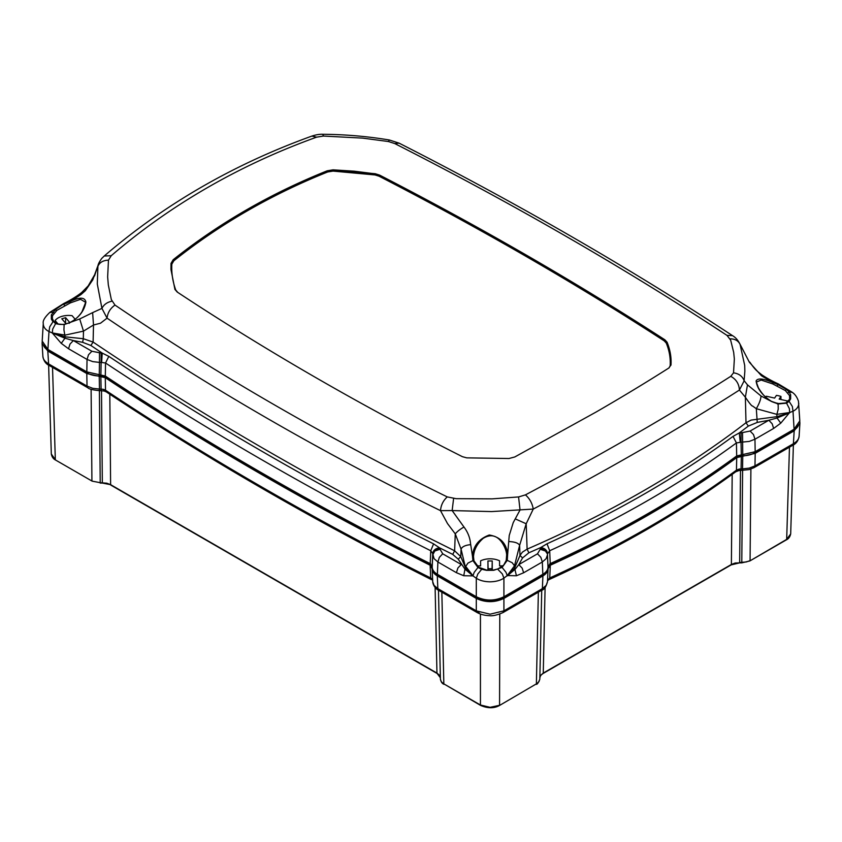 <?xml version="1.0" encoding="UTF-8"?>
<svg xmlns="http://www.w3.org/2000/svg" width="842" height="842" viewBox="0 0 842 842"><rect width="100%" height="100%" fill="white"/><g stroke="black" fill="none" stroke-linecap="round" stroke-linejoin="round"><path stroke-width="1.26" d="M42.195 341.863L42.1 343.441L47.815 351.03L86.8 373.532L105.271 377.669A3305.208 1908.246 0 0 0 262.051 474.72A3305.208 1908.246 0 0 0 430.136 565.235L430.694 577.97L432.704 580.38M765.157 396.719A14.661 8.462 180 0 1 766.473 396.256L774.608 398.087L776.419 395.403A14.661 8.462 180 0 1 778.766 395.814A14.661 8.462 180 0 1 780.976 396.435L780.913 399.497M55.13 322.77L55.098 320.528A14.661 8.462 180 0 1 72.107 315.687L75.191 319.297M181.588 294.921L177.778 292.416L175.736 290.006C172.673 281.512 171.368 272.892 171.831 264.156L173.81 260.81C196.607 242.633 220.878 226.119 246.622 211.247C272.366 196.386 299.394 183.293 327.696 171.968L333.032 171.094L375.037 174.947L379.047 176.21C480.024 228.245 575.086 283.123 664.222 340.863L666.264 343.083C669.327 350.567 670.632 358.113 670.169 365.733L669.064 367.87M506.221 560.467L506.673 554.752C506.316 550.721 504.79 546.711 502.085 542.701C496.948 535.302 490.665 533.839 483.245 538.322C477.203 543.564 473.962 549.679 473.499 556.678L473.951 560.772M81.821 312.224L85.663 302.341L80.527 299.31L70.402 302.867L56.898 310.34L52.467 315.771L52.341 319.402M85.663 302.341L83.6 308.909C82.19 311.835 78.211 318.739 68.949 322.981L64.35 324.286C60.382 324.633 57.709 324.349 56.319 323.423L53.92 321.781L52.109 318.044M789.659 399.161L789.543 395.635L785.375 390.583L772.735 383.92L761.179 380.058L756.337 382.089L758.768 388.825M462.395 456.68C411.927 431.251 362.902 404.802 315.329 377.332C267.745 349.851 221.678 321.412 177.146 291.995L174.925 289.374L170.979 269.598L171.01 263.399L173.168 259.746C196.018 241.538 220.32 224.993 246.064 210.132C271.808 195.27 298.857 182.156 327.233 170.8L333.043 169.842L375.248 173.726L379.605 175.104C430.073 201.101 479.098 227.835 526.671 255.305C574.255 282.775 620.322 310.94 664.854 339.789L667.074 342.21C670.179 349.883 671.484 357.471 670.99 364.954L668.832 368.017C645.982 382.563 621.68 397.266 595.936 412.127L514.767 456.974L508.957 458.511L466.752 457.859L462.395 456.68M111.218 255.726L104.25 255.989C164.558 204.206 233.781 164.232 311.908 136.078L311.908 136.078C316.15 134.72 319.771 134.12 322.781 134.288L323.423 136.057L316.56 137.172C278.049 151.055 241.622 167.905 207.269 187.734C172.863 207.616 140.846 230.276 111.218 255.726L108.471 260.157L107.65 276.923L108.323 284.943L111.344 299.626L114.996 305.078C217.731 374.711 328.485 438.661 447.249 496.906L456.111 498.675L492.065 498.864L518.577 496.938L525.44 494.875C563.877 474.52 600.304 454.396 634.731 434.525C669.074 414.696 701.091 395.298 730.782 376.321L733.529 372.838L734.35 358.987L733.677 352.345L730.656 340.168L727.004 335.39C624.269 267.882 513.515 203.943 394.751 143.561L399.129 143.161C518.209 203.753 629.332 267.914 732.508 335.642L727.004 335.39M671.042 364.028L670.99 364.954M323.423 136.057L362.628 138.12L388.404 141.53L394.751 143.561M432.188 565.782A6.841 3.947 0 0 0 431.125 564.993A6.841 3.947 0 0 0 430.778 564.803A3304.229 1907.677 180 0 1 106.008 377.3A6.841 3.947 0 0 0 105.682 377.1A6.841 3.947 0 0 0 100.84 375.942L99.24 375.942A16.619 9.588 180 0 1 87.494 373.132L48.51 350.63A18.566 10.725 180 0 1 43.689 345.799M105.271 377.669L105.524 390.235L106.302 391.898L104.145 390.993L103.524 389.383L105.524 390.235A3304.65 1907.93 0 0 0 262.441 487.371A3304.65 1907.93 0 0 0 430.694 577.97L432.178 579.138M538.933 681.673L539.827 679.168C538.343 682.904 537.133 684.609 536.186 684.304L538.933 681.673M539.827 677.863L540.711 675.273L543.258 673.074L731.382 564.466L735.182 563.003L739.665 562.866L731.172 564.898L543.069 673.505M740.497 470.425L739.665 562.488L746.265 561.972L749.38 560.888M786.681 539.364L790.68 533.923C790.007 536.838 788.607 538.796 786.481 539.796L749.875 560.94L786.681 539.364L789.47 447.197M51.309 453.985L51.32 454.122C51.993 457.048 53.393 459.006 55.519 460.006L92.125 481.14L100.219 482.687L92.125 481.14L55.53 460.006L51.309 453.985M99.398 390.614L100.219 482.687L106.818 483.203L110.618 484.666L436.956 673.074L439.503 675.273L440.387 677.863M441.282 681.673L444.029 684.304C442.26 683.725 441.05 682.009 440.387 679.168L441.282 681.673M441.85 592.168L443.829 683.872L480.435 705.007L490.107 707.322L499.085 705.396M430.136 565.235L432.156 568.718C432.23 571.508 433.946 573.897 437.303 575.896L476.298 598.409C485.508 602.714 494.707 602.714 503.916 598.409L542.911 575.896C546.269 573.897 547.984 571.508 548.058 568.718L550.3 565.235A1112.408 642.246 0 0 0 736.729 457.595L755.2 453.333L754.969 465.9L749.264 468.11L742.539 468.868L742.539 469.762M99.23 376.511L99.461 389.067L92.736 388.309L87.031 386.099L87.873 387.794L49.32 365.533M437.303 575.896L437.851 588.642L434.04 585.358L432.714 581.727C432.988 585.622 436.282 589.411 438.598 590.284L437.798 588.611M542.427 588.611L541.616 590.284C544.079 589.81 546.037 586.948 547.5 581.717L546.174 585.358L542.364 588.642L542.911 575.896M547.553 580.559L549.742 577.959L548.91 579.643M547.521 580.422L547.816 579.538M736.729 457.595L736.455 470.162L735.697 471.804L738.676 470.636L737.929 469.994C738.676 471.078 739.087 470.762 739.181 469.057L741.065 468.868L741.065 470.352M550.3 565.235L549.742 577.959A1111.861 641.92 0 0 0 736.455 470.162L739.181 469.057M738.676 470.636L749.138 469.583L754.095 467.615L754.969 465.9L793.553 443.618C797.29 441.303 799.153 438.693 799.132 435.777M48.447 363.818C44.71 361.502 42.847 358.892 42.868 355.977L42.879 356.377C43.637 360.818 45.763 363.86 49.246 365.502L48.447 363.818L49.404 365.586M99.461 389.962L99.461 389.067L101.093 389.067L101.093 390.562M100.851 376.511L101.093 389.067L103.524 389.383M438.629 590.305L437.851 588.642L476.446 610.924L490.107 614.186L503.916 610.839L503.032 612.555M547.5 581.727L548.058 568.718M755.2 453.333L794.185 430.82L799.9 423.242L799.805 421.653M432.156 568.718L432.714 581.727M798.311 425.599A18.566 10.725 180 0 1 793.49 430.43L754.506 452.933A16.619 9.588 180 0 1 742.76 455.743L741.339 455.743A6.841 3.947 0 0 0 735.961 457.248A1111.429 641.678 180 0 1 549.689 564.793A6.841 3.947 0 0 0 548.026 565.887M546.542 571.139A16.619 9.588 180 0 1 542.216 575.496L503.242 597.999A18.566 10.725 180 0 1 476.972 597.999L437.998 575.496A16.619 9.588 180 0 1 433.672 571.139M388.404 141.53L389.393 140.004L399.129 143.161M739.971 344.094L749.369 362.228L761.305 375.595L762.294 376.279L761.778 374.795C768.346 379.247 775.671 382.752 778.176 383.826L791.88 392.067C791.922 392.298 796.069 393.972 798.458 401.255L799.805 420.863L794.09 429.231L755.169 451.701L736.697 455.964C681.925 496.117 619.775 531.997 550.226 563.614L547.995 567.108C547.921 569.897 546.205 572.286 542.837 574.286L503.916 596.757C494.707 601.125 485.508 601.125 476.298 596.757L437.377 574.286C434.009 572.286 432.293 569.897 432.22 567.108L430.209 563.624C314.371 505.442 206.069 442.913 105.303 376.037L86.831 371.901L47.91 349.43L42.195 341.063L43.247 323.823C43.437 327.085 45.342 329.664 48.994 331.548L49.71 326.833L52.983 321.76L51.362 319.097L51.362 314.897L55.425 309.519L52.604 310.54M311.908 136.078L316.56 137.172M430.209 563.624L430.757 550.752C372.838 521.682 316.75 491.475 262.483 460.142C208.216 428.81 155.907 396.435 105.545 362.997L105.303 376.037M432.22 566.171L432.725 553.573L430.757 550.752L433.588 543.869C317.781 485.718 209.521 423.221 108.807 356.366L105.545 362.997L101.114 362.407L101.114 353.072L91.883 351.251L73.359 340.557L64.96 338.21L52.33 333.022L65.097 336.832L63.929 329.822L64.139 324.591L79.706 318.971L92.631 312.624L93.504 325.001L93.104 342.073L101.587 347.767C154.486 383.184 209.574 417.422 266.851 450.481C318.907 480.54 372.648 509.557 428.073 537.533L454.627 550.794L455.259 533.86C457.143 531.576 460.048 529.292 463.963 527.008C467.752 532.039 469.941 537.522 470.531 543.479L472.478 556.204C473.225 545.963 478.835 538.901 489.286 534.996C500.358 536.943 506.484 543.374 507.652 554.289L509.242 535.459L513.22 522.64L520.03 509.999L518.577 496.938M437.377 574.286L437.893 561.993L434.083 558.688L432.746 553.868L434.83 550.047L439.577 548.479L439.535 547.837L433.588 543.869M503.916 596.757L503.916 578.138C500.358 580.464 495.759 581.696 490.107 581.822C484.508 581.738 479.898 580.548 476.298 578.254L477.814 574.002L481.708 569.276L477.94 567.487L474.162 572.423L472.983 575.802L465.7 566.371L467.973 563.087L472.92 560.604L477.94 567.487L478.751 567.613M547.995 567.108L547.468 554.815L546.132 558.688L542.322 561.993L523.629 572.781L522.156 568.108L518.798 564.603L515.23 569.16L507.242 575.875L514.588 568.118L514.494 565.845L507.231 575.581L505.979 572.297L502.106 567.413L493.717 570.297L486.518 570.339L482.266 569.381M550.226 563.614L549.689 550.742L547.468 553.962L545.384 550.142L540.638 548.574L537.491 553.815L518.798 564.603L522.566 557.93L519.998 555.436L522.387 552.152L527.113 549.131C567.35 531.649 605.345 512.673 641.099 492.202A1105.63 638.331 0 0 0 647.403 488.56C682.862 467.92 715.732 445.986 746.001 422.747L745.37 397.224L747.475 384.836L761.01 395.993L771.956 401.697C762.399 395.614 757.116 388.699 756.105 380.952C757.705 377.89 763.378 378.458 773.103 382.636L762.294 376.279M736.697 455.964L736.424 442.924C681.599 483.14 619.354 519.082 549.689 550.742L547.016 543.785L540.753 547.553L540.638 548.574M741.297 454.669L741.044 442.208L736.424 442.924L733.035 436.388C678.41 476.446 616.407 512.241 547.016 543.785M755.169 451.701L754.958 439.229L749.254 441.418L741.044 442.208L741.044 432.862L739.287 432.935L733.035 436.388M798.742 403.234L798.753 403.623C798.542 406.875 796.627 409.412 793.006 411.233L792.354 406.465L789.101 401.36L786.575 403.171L789.396 408.665L789.659 412.527L776.871 414.359L776.903 416.674L789.67 412.812L777.04 418L768.809 420.263L750.117 431.051L741.044 432.862M99.24 375.942L99.472 362.407L92.746 361.618L87.042 359.439L68.528 348.746L70.002 344.073L73.359 340.557L82.621 342.315L83.305 338.716L93.104 342.073L90.873 345.483L102.219 353.093L101.114 353.072M749.369 362.228L739.992 344.146C737.971 340.157 735.476 337.326 732.508 335.642M333.043 169.842L354.272 171.189L375.248 173.862L379.605 175.241C431.167 201.827 480.182 228.561 526.671 255.442C573.223 282.28 619.28 310.435 664.854 339.915L667.064 342.347L670.358 353.672L670.99 365.112L670.169 365.733M327.233 170.8L333.043 170L333.032 171.094M173.168 259.746L173.168 259.936C219.004 223.425 270.356 193.776 327.243 170.979L327.696 171.968M171.01 263.399L173.168 259.936L173.81 260.81M170.958 269.293L171.01 263.557L171.831 264.156M453.596 498.538L452.143 510.578L491.549 511.578L533.249 509.073C570.444 489.434 605.777 469.983 639.236 450.723L646.782 446.376C679.926 427.168 710.795 408.391 739.413 390.046L744.075 380.952L744.854 371.217L744.707 365.428L740.065 344.346C738.234 340.694 734.94 338.863 730.182 338.842M447.249 496.906C443.176 500.601 440.934 505.189 440.513 510.662L452.143 510.578L463.963 527.008M114.996 305.078C110.27 308.404 107.629 312.761 107.06 318.15C158.538 353.008 212.11 386.51 267.798 418.663C323.475 450.807 381.047 481.477 440.513 510.662L447.491 523.545L455.259 533.86L461.069 549.131L465.626 568.076L460.784 556.657L458.206 559.162L452.722 554.394L454.627 550.794L460.784 556.657L461.069 549.131C462.079 546.774 465.058 545.3 469.994 544.711L470.625 544.669M111.818 301.215C107.06 302.257 103.766 304.657 101.935 308.393L107.06 318.15L100.514 323.212L93.504 325.001L83.484 331.138L83.305 338.716L65.097 336.832L64.96 338.21L61.256 343.357L52.33 333.022L52.688 329.085L55.593 323.654L54.088 322.181M108.471 260.157C103.124 260.357 99.609 262.399 97.914 266.293L97.293 283.964L101.935 308.393L92.631 312.624M104.25 255.989L102.187 258.01C102.177 257.631 98.314 263.136 98.114 265.167L92.757 279.891L85.337 290.722L80.99 294.553L70.044 301.636C79.601 296.91 84.884 297.068 85.895 302.099C84.295 311.119 78.622 318.15 68.897 323.191L69.265 323.296M733.529 372.838C738.876 373.595 742.391 376.195 744.086 380.637L747.475 384.836M730.782 376.321C736.192 379.332 739.066 383.91 739.413 390.046L745.37 397.224C749.506 403.371 751.906 406.307 752.59 406.033L756.316 408.707L757.253 422.431L748.349 426.084L746.001 422.747L751.117 420.095L776.903 416.674L777.04 418L780.766 423.158L773.64 428.441L772.167 423.768L768.809 420.263L757.253 422.431M525.44 494.875C529.671 498.569 532.27 503.295 533.249 509.073L526.187 523.766L527.113 549.131L528.871 552.794L522.566 557.93M98.114 265.156L94.525 275.965M506.726 557.099L506.179 560.551L503.684 565.119L497.948 568.929L493.57 570.034L486.665 570.076L478.635 567.245L473.993 560.856L473.509 557.783M432.725 553.573C433.241 550.258 435.503 548.352 439.535 547.837L452.722 554.394M463.753 575.739L464.963 569.15L472.972 575.875L463.753 575.739L456.417 572.686L457.89 568.013L461.248 564.508L442.724 553.815L439.577 548.479M476.298 596.757L476.298 578.254L472.972 575.875L465.626 568.076L464.963 569.15L458.206 559.162M523.629 572.781L516.441 575.76L507.231 575.581L503.916 578.138L502.316 573.918L497.822 569.318M516.441 575.76L514.588 568.118L519.998 555.436L519.619 545.363L526.187 523.766L515.293 518.893M547.532 553.489C547.016 550.163 544.753 548.184 540.753 547.553L528.871 552.794M740.234 442.229L739.287 432.935L748.349 426.084M792.29 392.435L789.017 391.856L790.638 394.751L790.638 398.866L789.101 401.36L787.986 401.792M789.312 390.467L786.407 389.404L789.017 391.856L787.912 392.919M43.258 323.433C42.637 320.77 44.879 317.045 50.004 312.235L63.603 303.615C70.644 300.12 76.664 296.426 81.663 292.532L80.99 294.553M49.646 312.571L52.899 312.045L54.014 313.087M101.629 362.418L102.219 353.093L108.807 356.366M785.375 390.583L786.407 389.404L777.861 384.541L773.103 382.636L772.735 383.92M789.543 395.635L790.638 394.751L790.638 398.866L789.533 399.518L789.891 397.834M771.956 401.697L778.145 403.939L786.575 403.171M64.487 305.657L63.855 304.341L70.044 301.636L70.402 302.867M56.624 323.896L64.139 324.591M52.467 315.771L51.362 314.897L51.362 319.097L52.414 319.55M63.771 303.836L55.425 309.519L56.488 310.677M506.673 554.752L507.652 554.289L507.252 560.34L502.106 567.413L501.316 567.508M473.993 560.856L472.92 560.604L472.478 556.204L473.499 556.678M486.518 570.339L493.717 570.297M508.852 541.574L509.568 541.585C515.157 541.922 518.514 543.185 519.619 545.363L514.494 565.845L512.231 562.751L507.252 560.34L506.179 560.551M778.145 403.939L777.513 404.002L778.145 403.939L778.229 409.18L776.871 414.359L756.316 408.707C759.158 403.76 760.715 399.666 760.989 396.435L761.01 395.993M778.071 384.057L777.271 385.878M47.91 349.43L48.994 331.548L52.341 332.948L65.118 335.105L83.484 331.138L79.706 318.971M65.581 323.233L65.634 317.676L69.844 322.602M66.16 323.907L61.782 318.781L65.634 317.676M55.098 320.528L58.109 324.044M774.166 402.529L780.102 403.865M787.733 401.781A14.661 8.462 180 0 0 787.312 400.939L779.166 399.108L780.976 396.435M492.065 570.213L492.065 568.708L488.086 568.718L488.097 570.234M488.086 568.718L487.928 560.961L492.223 560.961L492.275 570.192M487.971 570.223L487.928 560.961M492.065 568.708L492.223 560.961M502.99 565.845L499.58 565.856L499.559 560.804A14.661 8.462 180 0 0 480.593 560.846L480.624 565.887L477.004 565.898M106.008 377.3L105.966 376.479M543.258 673.074L545.1 587.463M731.382 564.466L732.182 474.372M111.312 485.055L110.618 484.666L109.807 394.224M101.503 390.614L102.335 483.076L110.618 484.666M436.956 673.074L435.114 587.463M499.78 614.05L499.569 705.438L536.386 683.872L538.364 592.168M742.602 470.415L741.781 562.866L749.875 560.94M102.335 483.076L100.219 483.087M443.829 683.872L480.645 705.438C487.792 708.49 494.107 708.49 499.58 705.438L536.386 683.872M539.827 679.168L541.732 590.221L539.827 679.084M750.896 469.057L750.075 560.498M52.53 367.396L55.319 459.564M91.104 389.257L91.925 480.708M440.387 679.168L438.482 590.221L440.387 679.084M480.435 614.06L480.435 705.007M742.623 468.868L742.612 469.762M754.095 467.615L754.906 465.931M794.185 430.82L793.406 443.702L792.596 445.386L754.127 467.594M87.094 386.131L87.905 387.815C88.978 389.067 92.799 389.993 99.377 390.614L104.145 390.993M99.388 389.962L99.377 389.067M503.769 610.924L503.106 612.523L541.585 590.305M541.543 590.326L542.364 588.642L503.916 610.839L503.916 598.409M740.728 468.878L740.497 469.762M741.328 456.301L741.065 468.868L742.539 468.868L742.77 456.301M793.553 443.618L792.754 445.292C796.237 443.66 798.363 440.619 799.121 436.167L799.9 423.242M47.815 351.03L48.594 363.902L87.031 386.099L86.8 373.532M101.345 389.078L101.503 389.962M476.298 598.409L476.298 610.839L477.182 612.555M476.446 610.924L477.109 612.523L438.661 590.326M502.969 612.597C497.096 615.123 492.528 616.144 489.276 615.67C484.645 615.47 480.635 614.449 477.256 612.597L479.098 612.439M87.452 372.238L87.494 373.132M100.84 375.942L100.84 374.869M430.778 564.803L430.746 563.929M437.998 575.496L437.956 574.623M476.972 597.999L476.94 597.104M503.242 597.999L503.284 597.104M542.216 575.496L542.259 574.623M549.689 564.793L549.731 563.866M735.961 457.248L736.003 456.469M741.339 455.743L741.339 454.669M742.76 455.743L742.528 432.862M754.506 452.933L754.548 452.038M793.49 430.43L793.532 429.546M48.51 350.63L48.468 349.756M432.22 567.108L432.746 554.815L434.83 550.994L439.577 549.426M456.417 572.686L437.893 561.993L439.366 557.32L442.724 553.815M542.837 574.286L542.322 561.993L540.848 557.32L537.491 553.815M547.995 566.277L547.468 553.962L545.384 550.994L540.638 549.426M773.64 428.441L754.958 439.229L753.485 434.556L750.117 431.051M794.09 429.231L793.006 411.233L789.659 412.527L780.766 423.158M86.831 371.901L87.042 359.439L88.515 354.756L91.883 351.251M68.528 348.746L61.256 343.357M100.882 374.869L101.114 362.407L99.472 362.407L99.472 353.072M667.074 342.21L666.264 343.083M664.854 339.789L664.222 340.863M379.605 175.104L379.047 176.21M375.248 173.726L375.037 174.947M174.936 289.511L175.736 290.006M90.873 345.483L82.621 342.315M106.302 391.898C156.675 425.336 208.984 457.722 263.251 489.044C317.518 520.377 373.595 550.573 431.504 579.654M110.828 485.108L437.156 673.516L440.387 677.778M543.058 673.516C540.732 675.137 539.659 676.558 539.827 677.778M739.665 562.888L741.781 562.888M793.374 444.913L790.691 533.923M48.626 365.112L51.309 454.133M735.697 471.804C680.831 512.052 618.586 547.995 548.952 579.633L547.489 580.675M42.1 343.441L42.879 356.377M322.781 134.288C345.157 134.446 367.365 136.351 389.393 140.004M761.778 374.795L761.778 374.795C757 371.017 755.548 370.417 749.801 362.134M94.357 275.26L88.189 285.901L81.663 292.532M756.337 382.089L757.779 386.752C762.242 394.477 766.957 399.403 771.925 401.518L777.924 403.613L785.849 402.939L789.575 399.308"/></g></svg>
